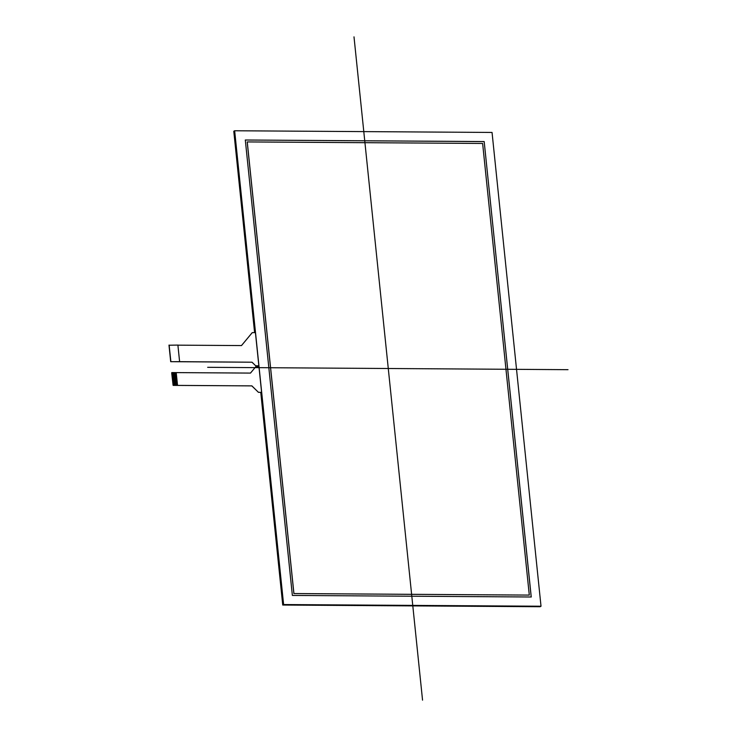 <?xml version="1.0" encoding="UTF-8"?>
<svg xmlns="http://www.w3.org/2000/svg" width="737" height="737" viewBox="0 0 737 737"><rect width="100%" height="100%" fill="white"/><g stroke="black" fill="none" stroke-linecap="round" stroke-linejoin="round"><path stroke-width="1.11" d="M251.492 385.902A0.977 0.848 -119.5 0 1 252.137 386.188L252.183 386.17A0.977 0.848 60.5 0 0 251.529 385.884L173.278 385.396M250.672 372.839L255.564 367.008L250.672 372.839A0.977 0.848 -119.5 0 1 250.488 373.005A0.977 0.848 60.5 0 1 250.119 373.088L176.217 372.609L177.534 385.396L251.529 385.884M258.107 392.056A0.977 0.848 60.5 0 0 258.761 392.342L258.807 392.324A0.977 0.848 -119.5 0 1 258.153 392.038L252.137 386.188M252.183 386.17L258.153 392.038M258.807 392.324L261.561 392.36L258.761 392.342M261.598 392.342L258.438 392.324L251.897 385.884L173.149 385.368L171.822 372.581L250.488 373.088L255.794 366.731L258.954 366.759L261.598 392.342L258.954 366.759L256.154 366.74A0.977 0.848 -119.5 0 0 255.776 366.833L255.73 366.86A0.977 0.848 60.5 0 0 255.527 367.035M251.639 362.236A0.977 0.848 -119.5 0 1 252.294 362.512L252.34 362.493A0.977 0.848 60.5 0 0 251.685 362.208L170.883 361.683L179.607 361.664L177.893 345.082L169.132 345.22L170.883 361.683M179.607 361.664L251.685 362.208M255.37 365.534A0.977 0.848 60.5 0 0 256.015 365.81L256.061 365.792A0.977 0.848 -119.5 0 1 255.407 365.506L252.294 362.512M252.34 362.493L255.407 365.506M256.061 365.792L258.816 365.828L256.015 365.81M252.045 332.894L241.69 345.321A0.977 0.848 -119.5 0 1 241.496 345.487A0.977 0.848 60.5 0 1 241.137 345.57L177.903 345.156L241.496 345.57L252.266 332.627L255.426 332.645L258.853 365.81L255.426 332.645L252.634 332.627A0.977 0.848 -119.5 0 0 252.247 332.719L252.211 332.746A0.977 0.848 60.5 0 0 251.999 332.921L252.045 332.894A0.977 0.848 -119.5 0 1 252.247 332.719M241.69 345.321L251.999 332.921M169.16 345.1L170.689 361.489M171.832 372.673L176.207 372.959L171.804 372.793M173.084 385.202L171.684 372.858M173.048 384.778L177.46 385.092L173.048 384.778L177.414 384.613L173.02 384.594L172.974 384.115L177.368 384.143L172.974 384.115L172.928 383.636L177.313 383.673L172.919 383.645L172.873 383.166L177.267 383.194L172.873 383.166L172.827 382.696L177.221 382.724L172.827 382.696L172.771 382.217L177.166 382.245L172.771 382.217L172.725 381.748L177.12 381.775L172.725 381.748L172.679 381.269L177.073 381.296L172.679 381.278L172.624 380.799L177.018 380.826L172.624 380.799L172.587 380.32L176.972 380.356L172.578 380.329L172.532 379.85L176.926 379.877L172.532 379.85L172.486 379.38L176.871 379.408L172.486 379.38L172.43 378.901L176.825 378.929L172.43 378.901M172.403 378.625L176.779 378.459L172.44 378.901M176.622 377.04L176.779 378.459L172.384 378.431L172.338 377.952L176.733 377.98L172.338 377.961L172.283 377.482L176.677 377.51L172.283 377.482L172.237 377.003L176.631 377.04L172.237 377.012L172.191 376.533L176.585 376.561L172.154 376.248L176.53 376.091L172.136 376.063L172.09 375.584L176.484 375.612L172.09 375.584L172.043 375.115L176.438 375.142L172.043 375.115L171.997 374.636L176.383 374.663L171.988 374.645L171.942 374.166L176.336 374.193L171.942 374.166L171.896 373.687L176.29 373.723L171.896 373.696L171.841 373.217L176.235 373.244L171.868 373.41M171.813 372.931L176.207 372.959M177.359 384.143L172.992 384.299M177.166 382.254L177.331 383.857L172.946 383.83M177.285 383.387L172.9 383.36M177.239 382.908L172.845 382.881M177.184 382.439L172.799 382.411M172.698 381.462L177.092 381.49L177.138 381.959L172.753 381.932M177.083 381.49L177.046 381.02L172.651 380.983M176.825 378.938L176.991 380.541L172.605 380.513M176.991 380.541L177.037 381.02M176.944 380.071L172.55 380.043M176.898 379.592L172.504 379.564M176.843 379.122L172.458 379.094M176.751 378.173L172.357 378.145M176.696 377.703L172.311 377.666M176.65 377.224L172.265 377.197M176.576 376.561L172.209 376.727M176.475 375.621L176.548 376.275L172.163 376.248M176.502 375.806L172.117 375.778M171.914 373.88L176.309 373.908L176.438 375.142L172.062 375.299M176.401 374.857L172.016 374.829M176.355 374.387L171.97 374.35M176.254 373.438L176.3 373.908M293.925 593.552L529.295 595.091L293.925 593.552L247.254 141.909L293.879 593.58L529.295 595.091L482.624 143.448L247.208 141.928L293.879 593.58M484.181 141.559L531.248 596.998L292.368 595.441L245.301 140.002L484.181 141.559L531.248 596.998L292.368 595.441L245.301 140.002L484.181 141.559L531.202 596.998M245.301 140.021L484.145 141.587M541.013 606.229L283.616 604.552L234.652 130.762L492.049 132.448L541.013 606.229L492.049 132.448L234.652 130.762L283.616 604.552L541.013 606.229L540.138 606.726L282.741 605.04L260.76 392.36M234.652 130.762L233.786 131.26L254.597 332.636M258.116 366.75L258.024 365.828M283.616 604.552L282.741 605.04M354 36.85L422.55 700.15M568.015 369.679L207.659 367.321M247.254 141.909L482.624 143.448L529.295 595.091M168.985 345.1L170.698 361.683L252.045 362.208L255.693 365.792L258.853 365.81M234.569 130.808L283.533 604.598L234.569 130.808"/></g></svg>
